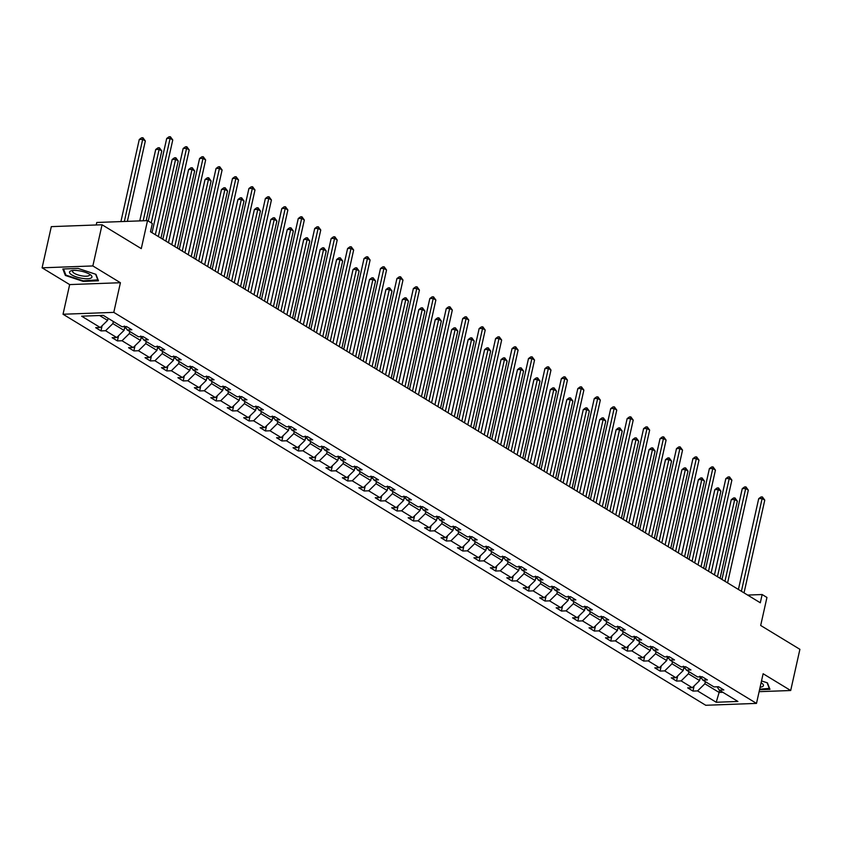 <?xml version="1.0" encoding="UTF-8"?>
<svg xmlns="http://www.w3.org/2000/svg" width="842" height="842" viewBox="0 0 842 842"><rect width="100%" height="100%" fill="white"/><g stroke="black" fill="none" stroke-linecap="round" stroke-linejoin="round"><path stroke-width="1.26" d="M42.1 267.819L69.665 284.585L120.417 282.723L92.852 265.946L42.1 267.819L51.309 226.635L102.061 224.761L141.277 248.622L147.529 220.615L96.777 222.477L96.22 224.972M92.852 265.946L102.061 224.761M759.116 691.671L790.691 690.514L799.9 649.319L760.684 625.469L766.946 597.452L762.147 594.536L747.643 595.073M63.034 314.245L705.743 705.27L756.495 703.396L113.786 312.371L63.034 314.245L69.665 284.585M705.354 681.662L704.88 683.778L719.11 692.44L716.226 702.26L697.565 690.914L692.977 691.082L694.124 685.914M719.584 690.314L719.11 692.44L722.836 692.303M704.88 683.778L697.565 690.914M688.903 671.653L688.43 673.768L699.607 680.568L692.303 687.703L687.703 687.872L692.977 691.082M692.303 687.703L681.125 680.904L676.526 681.073L677.684 675.916M672.463 661.654L671.99 663.77L683.167 670.569L675.852 677.694L671.263 677.863L676.526 681.073M675.852 677.694L664.685 670.895L660.086 671.074L661.244 665.906M656.013 651.645L655.539 653.76L666.717 660.56L659.412 667.695L654.813 667.864L660.086 671.074M659.412 667.695L648.235 660.896L643.646 661.065L644.793 655.907M639.573 641.636L639.099 643.762L650.277 650.561L642.962 657.686L638.373 657.855L643.646 661.065M642.962 657.686L631.795 650.887L627.195 651.055L628.353 645.898M623.133 631.637L622.659 633.752L633.826 640.552L626.522 647.687L621.922 647.856L627.195 651.055M626.522 647.687L615.344 640.888L610.755 641.057L611.902 635.889M606.682 621.628L606.208 623.754L617.386 630.542L610.071 637.678L605.482 637.847L610.755 641.057M610.071 637.678L598.904 630.879L594.305 631.047L595.462 625.89M590.242 611.629L589.768 613.744L600.935 620.543L593.631 627.669L589.032 627.848L594.305 631.047M593.631 627.669L582.453 620.88L577.865 621.049L579.012 615.881M573.791 601.62L573.318 603.735L584.495 610.534L577.191 617.67L572.592 617.839L577.865 621.049M577.191 617.67L566.013 610.871L561.414 611.039L562.572 605.882M557.351 591.621L556.878 593.736L568.045 600.535L560.74 607.661L556.152 607.829L561.414 611.039M560.74 607.661L549.573 600.862L544.974 601.041L546.132 595.873M540.901 581.611L540.427 583.727L551.605 590.526L544.3 597.662L539.701 597.831L544.974 601.041M544.3 597.662L533.123 590.863L528.534 591.031L529.681 585.874M524.461 571.602L523.987 573.728L535.165 580.527L527.85 587.653L523.261 587.821L528.534 591.031M527.85 587.653L516.683 580.854L512.083 581.022L513.241 575.865M508.021 561.603L507.547 563.719L518.714 570.518L511.41 577.654L506.81 577.822L512.083 581.022M511.41 577.654L500.232 570.855L495.643 571.023L496.791 565.856M491.57 551.594L491.096 553.72L502.274 560.509L494.959 567.645L490.37 567.813L495.643 571.023M494.959 567.645L483.792 560.846L479.193 561.014L480.35 555.857M475.13 541.595L474.656 543.711L485.823 550.51L478.519 557.636L473.92 557.814L479.193 561.014M478.519 557.636L467.342 550.847L462.753 551.015L463.9 545.848M458.68 531.586L458.206 533.702L469.383 540.501L462.079 547.637L457.48 547.805L462.753 551.015M462.079 547.637L450.902 540.838L446.302 541.006L447.46 535.849M442.239 521.587L441.766 523.703L452.933 530.502L445.628 537.628L441.04 537.796L446.302 541.006M445.628 537.628L434.451 530.828L429.862 531.007L431.02 525.84M425.789 511.578L425.315 513.694L436.493 520.493L429.188 527.629L424.589 527.797L429.862 531.007M429.188 527.629L418.011 520.83L413.411 520.998L414.569 515.841M409.349 501.569L408.875 503.695L420.053 510.494L412.738 517.62L408.149 517.788L413.411 520.998M412.738 517.62L401.571 510.82L396.971 510.989L398.129 505.832M392.898 491.57L392.435 493.686L403.602 500.485L396.298 507.621L391.698 507.789L396.971 510.989M396.298 507.621L385.12 500.822L380.531 500.99L381.679 495.822M376.458 481.561L375.985 483.687L387.162 490.476L379.847 497.611L375.258 497.78L380.531 500.99M379.847 497.611L368.68 490.812L364.081 490.981L365.239 485.823M360.018 471.562L359.545 473.678L370.712 480.477L363.407 487.602L358.808 487.781L364.081 490.981M363.407 487.602L352.23 480.814L347.641 480.982L348.788 475.814M343.568 461.553L343.094 463.668L354.272 470.467L346.967 477.603L342.368 477.772L347.641 480.982M346.967 477.603L335.79 470.804L331.19 470.973L332.348 465.815M327.128 451.554L326.654 453.67L337.821 460.469L330.517 467.594L325.928 467.763L331.19 470.973M330.517 467.594L319.339 460.795L314.75 460.963L315.897 455.806M310.677 441.545L310.203 443.66L321.381 450.459L314.077 457.595L309.477 457.764L314.75 460.963M314.077 457.595L302.899 450.796L298.3 450.965L299.457 445.807M294.237 431.536L293.763 433.662L304.941 440.461L297.626 447.586L293.037 447.755L298.3 450.965M297.626 447.586L286.459 440.787L281.86 440.955L283.017 435.798M277.786 421.537L277.313 423.652L288.49 430.451L281.186 437.587L276.586 437.756L281.86 440.955M281.186 437.587L270.008 430.788L265.419 430.957L266.567 425.789M261.346 411.527L260.873 413.654L272.05 420.442L264.735 427.578L260.146 427.747L265.419 430.957M264.735 427.578L253.568 420.779L248.969 420.947L250.127 415.79M244.906 401.529L244.433 403.644L255.6 410.443L248.295 417.569L243.696 417.748L248.969 420.947M248.295 417.569L237.118 410.78L232.529 410.949L233.676 405.781M228.456 391.519L227.982 393.635L239.16 400.434L231.855 407.57L227.256 407.738L232.529 410.949M231.855 407.57L220.678 400.771L216.078 400.939L217.236 395.782M212.016 381.521L211.542 383.636L222.709 390.435L215.405 397.561L210.805 397.729L216.078 400.939M215.405 397.561L204.227 390.762L199.638 390.93L200.785 385.773M195.565 371.511L195.091 373.627L206.269 380.426L198.965 387.562L194.365 387.73L199.638 390.93M198.965 387.562L187.787 380.763L183.188 380.931L184.345 375.774M179.125 361.502L178.651 363.628L189.829 370.427L182.514 377.553L177.925 377.721L183.188 380.931M182.514 377.553L171.347 370.754L166.748 370.922L167.905 365.765M162.674 351.503L162.201 353.619L173.378 360.418L166.074 367.554L161.475 367.722L166.748 370.922M166.074 367.554L154.896 360.755L150.308 360.923L151.455 355.756M146.234 341.494L145.761 343.61L156.938 350.409L149.623 357.545L145.035 357.713L150.308 360.923M149.623 357.545L138.456 350.746L133.857 350.914L135.015 345.757M129.794 331.495L129.321 333.611L140.488 340.41L133.183 347.536L128.584 347.714L133.857 350.914M133.183 347.536L122.006 340.747L117.417 340.915L118.564 335.748M113.344 321.486L112.87 323.602L124.048 330.401L116.733 337.537L112.144 337.705L117.417 340.915M116.733 337.537L105.566 330.738L100.966 330.906L102.124 325.749M99.577 315.518L107.597 320.402L100.293 327.527L95.693 327.696L100.966 330.906M100.293 327.527L81.632 316.182L103.303 315.382L121.964 326.728L126.563 326.559L131.836 329.769L127.237 329.938L138.414 336.737L143.003 336.568L148.276 339.779L143.677 339.947L154.854 346.746L159.454 346.578L164.716 349.777L160.127 349.946L171.294 356.745L175.894 356.576L181.167 359.787L176.567 359.955L187.745 366.754L192.334 366.586L197.607 369.785L193.018 369.954L204.185 376.753L208.784 376.584L214.057 379.795L209.458 379.963L220.636 386.762L225.224 386.594L230.498 389.793L225.909 389.972L237.076 396.761L241.675 396.593L246.948 399.803L242.349 399.971L253.526 406.77L258.115 406.602L263.388 409.812L258.789 409.98L269.966 416.779L274.566 416.611L279.828 419.811L275.239 419.979L286.417 426.778L291.006 426.61L296.279 429.82L291.679 429.988L302.857 436.788L307.456 436.619L312.719 439.819L308.13 439.987L319.297 446.786L323.896 446.618L329.169 449.828L324.57 449.996L335.748 456.796L340.336 456.627L345.609 459.827L341.021 460.006L352.188 466.794L356.787 466.626L362.06 469.836L357.461 470.004L368.638 476.804L373.227 476.635L378.5 479.845L373.901 480.014L385.078 486.813L389.678 486.644L394.94 489.844L390.351 490.012L401.529 496.812L406.118 496.643L411.391 499.853L406.791 500.022L417.969 506.821L422.568 506.652L427.831 509.852L423.242 510.02L434.409 516.82L439.008 516.651L444.281 519.861L439.682 520.03L450.859 526.829L455.448 526.66L460.721 529.86L456.132 530.039L467.299 536.828L471.899 536.659L477.172 539.869L472.572 540.038L483.75 546.837L488.339 546.668L493.612 549.879L489.013 550.047L500.19 556.846L504.79 556.678L510.063 559.877L505.463 560.046L516.641 566.845L521.23 566.677L526.503 569.887L521.903 570.055L533.081 576.854L537.68 576.686L542.943 579.885L538.354 580.054L549.521 586.853L554.12 586.685L559.393 589.895L554.794 590.063L565.971 596.862L570.56 596.694L575.833 599.904L571.244 600.072L582.411 606.861L587.011 606.693L592.284 609.903L587.684 610.071L598.862 616.87L603.451 616.702L608.724 619.912L604.135 620.08L615.302 626.88L619.901 626.711L625.174 629.911L620.575 630.079L631.753 636.878L636.341 636.71L641.615 639.92L637.015 640.088L648.193 646.888L652.792 646.719L658.055 649.919L653.466 650.087L664.633 656.886L669.232 656.718L674.505 659.928L669.906 660.096L681.083 666.896L685.672 666.727L690.945 669.937L686.356 670.106L697.523 676.905L702.123 676.726L707.396 679.936L702.796 680.104L713.974 686.904L718.563 686.735L723.836 689.945L719.247 690.114L737.897 701.46L716.226 702.26M147.529 220.615L152.328 223.53L150.486 231.76L760.305 602.777L762.147 594.536M700.712 676.779L702.796 680.104M700.449 676.789L699.607 680.568M688.43 673.768L681.125 680.904M684.262 666.78L686.356 670.106M684.009 666.79L683.167 670.569M671.99 663.77L664.685 670.895M667.822 656.771L669.906 660.096M667.559 656.781L666.717 660.56M655.539 653.76L648.235 660.896M651.371 646.772L653.466 650.087M651.119 646.782L650.277 650.561M639.099 643.762L631.795 650.887M634.931 636.763L637.015 640.088M634.668 636.773L633.826 640.552M622.659 633.752L615.344 640.888M618.491 626.764L620.575 630.079M618.228 626.764L617.386 630.542M606.208 623.754L598.904 630.879M602.041 616.754L604.135 620.08M601.788 616.765L600.935 620.543M589.768 613.744L582.453 620.88M585.6 606.745L587.684 610.071M585.337 606.756L584.495 610.534M573.318 603.735L566.013 610.871M569.15 596.746L571.244 600.072M568.897 596.757L568.045 600.535M556.878 593.736L549.573 600.862M552.71 586.737L554.794 590.063M552.447 586.748L551.605 590.526M540.427 583.727L533.123 590.863M536.259 576.738L538.354 580.054M536.007 576.749L535.165 580.527M523.987 573.728L516.683 580.854M519.819 566.729L521.903 570.055M519.556 566.74L518.714 570.518M507.547 563.719L500.232 570.855M503.369 556.72L505.463 560.046M503.116 556.73L502.274 560.509M491.096 553.72L483.792 560.846M486.929 546.721L489.013 550.047M486.676 546.732L485.823 550.51M474.656 543.711L467.342 550.847M470.489 536.712L472.572 540.038M470.225 536.722L469.383 540.501M458.206 533.702L450.902 540.838M454.038 526.713L456.132 530.039M453.785 526.724L452.933 530.502M441.766 523.703L434.451 530.828M437.598 516.704L439.682 520.03M437.335 516.714L436.493 520.493M425.315 513.694L418.011 520.83M421.147 506.705L423.242 510.02M420.895 506.716L420.053 510.494M408.875 503.695L401.571 510.82M404.707 496.696L406.791 500.022M404.444 496.706L403.602 500.485M392.435 493.686L385.12 500.822M388.257 486.687L390.351 490.012M388.004 486.697L387.162 490.476M375.985 483.687L368.68 490.812M371.817 476.688L373.901 480.014M371.564 476.698L370.712 480.477M359.545 473.678L352.23 480.814M355.377 466.678L357.461 470.004M355.113 466.689L354.272 470.467M343.094 463.668L335.79 470.804M338.926 456.68L341.021 460.006M338.673 456.69L337.821 460.469M326.654 453.67L319.339 460.795M322.486 446.67L324.57 449.996M322.223 446.681L321.381 450.459M310.203 443.66L302.899 450.796M306.035 436.672L308.13 439.987M305.783 436.682L304.941 440.461M293.763 433.662L286.459 440.787M289.595 426.662L291.679 429.988M289.332 426.673L288.49 430.451M277.313 423.652L270.008 430.788M273.145 416.653L275.239 419.979M272.892 416.664L272.05 420.442M260.873 413.654L253.568 420.779M256.705 406.654L258.789 409.98M256.452 406.665L255.6 410.443M244.433 403.644L237.118 410.78M240.265 396.645L242.349 399.971M240.002 396.656L239.16 400.434M227.982 393.635L220.678 400.771M223.814 386.646L225.909 389.972M223.562 386.657L222.709 390.435M211.542 383.636L204.227 390.762M207.374 376.637L209.458 379.963M207.111 376.648L206.269 380.426M195.091 373.627L187.787 380.763M190.924 366.638L193.018 369.954M190.671 366.638L189.829 370.427M178.651 363.628L171.347 370.754M174.483 356.629L176.567 359.955M174.22 356.64L173.378 360.418M162.201 353.619L154.896 360.755M158.033 346.62L160.127 349.946M157.78 346.63L156.938 350.409M145.761 343.61L138.456 350.746M141.593 336.621L143.677 339.947M141.33 336.632L140.488 340.41M129.321 333.611L122.006 340.747M125.153 326.612L127.237 329.938M124.89 326.622L124.048 330.401M112.87 323.602L105.566 330.738M120.417 282.723L113.786 312.371M790.691 690.514L763.126 673.737L756.495 703.396M108.071 318.276L107.597 320.402M717.152 686.788L719.247 690.114M98.472 280.807L95.935 274.334L78.127 268.43L62.834 268.998L65.371 275.46L83.179 281.375L98.472 280.807M759.558 689.724L769.956 689.335L767.42 682.862L761.526 680.915M83.305 280.839L83.179 281.375M65.613 274.345L65.371 275.46M151.234 222.867L170.126 138.362L172.757 139.961L152.034 232.708M148.245 221.046L166.695 138.488L170.126 138.362L170.368 136.73L172.757 139.961M166.695 138.488L169 136.783L170.368 136.73M127.363 221.351L145.329 140.972L142.698 139.372L139.267 139.498L120.911 221.593M139.267 139.498L141.561 137.793L142.93 137.741L142.698 139.372L124.342 221.467M142.93 137.741L145.329 140.972M165.842 241.107L186.566 148.36L189.208 149.96L168.474 242.707M162.843 239.286L183.146 148.487L186.566 148.36L186.808 146.74L189.208 149.96M183.146 148.487L185.44 146.792L186.808 146.74M182.282 251.105L203.017 158.37L205.648 159.969L184.924 252.716M179.293 249.285L199.586 158.496L203.017 158.37L203.259 156.749L205.648 159.969M199.586 158.496L201.88 156.791L203.259 156.749M124.574 328.033L126.184 328.254M146.192 220.657L161.769 150.971L159.138 149.371L155.707 149.497L139.751 220.899M124.227 326.065L125.5 326.833M155.707 149.497L158.012 147.803L159.38 147.75L159.138 149.371L143.182 220.772M159.38 147.75L161.769 150.971M141.024 338.031L142.624 338.263M160.969 238.139L178.22 160.98L175.578 159.38L172.157 159.506L155.338 234.718M140.677 336.063L141.94 336.832M172.157 159.506L174.452 157.801L175.82 157.759L175.578 159.38L158.338 236.539M175.82 157.759L178.22 160.98M79.253 270.798A11.493 3.431 -167.4 0 0 71.696 270.65A11.493 3.431 -167.4 0 0 71.033 274.387A11.493 3.431 -167.4 0 0 82.2 278.344A11.493 3.431 -167.4 0 0 90.568 274.871A11.493 3.431 -167.4 0 0 79.253 270.798M73.233 270.44A8.704 2.6 -167.4 0 0 72.57 271.166A8.704 2.6 -167.4 0 0 82.179 275.923A8.704 2.6 -167.4 0 0 89.557 274.966A8.704 2.6 -167.4 0 0 89.263 274.018M98.093 279.839L83.179 280.839L65.918 275.113L63.508 268.966M95.62 274.229L97.988 280.291M769.577 688.367L759.673 689.188M767.104 682.757L769.472 688.819M760.115 687.198A11.493 3.431 -167.4 0 0 762.052 683.399A11.493 3.431 -167.4 0 0 761.115 682.757M760.863 683.851A8.704 2.6 -167.4 0 0 761.042 683.493A8.704 2.6 -167.4 0 0 761.031 683.104M198.733 261.115L219.457 168.368L222.099 169.979L201.364 262.715M195.733 259.294L216.036 168.495L219.457 168.368L219.699 166.748L222.099 169.979M216.036 168.495L218.331 166.8L219.699 166.748M157.465 348.041L159.064 348.262M177.42 248.148L194.66 170.989L192.029 169.379L188.597 169.505L171.789 244.727M157.117 346.073L158.38 346.841M188.597 169.505L190.892 167.811L192.271 167.758L192.029 169.379L174.778 246.548M192.271 167.758L194.66 170.989M215.173 271.124L235.907 178.378L238.539 179.977L217.804 272.724M212.184 269.303L232.476 178.504L235.907 178.378L236.149 176.757L238.539 179.977M232.476 178.504L234.771 176.799L236.149 176.757M173.915 358.039L175.515 358.271M193.86 258.157L211.11 180.988L208.469 179.388L205.038 179.514L188.229 254.726M173.568 356.071L174.831 356.85M205.038 179.514L207.343 177.809L208.711 177.767L208.469 179.388L191.229 256.547M208.711 177.767L211.11 180.988M231.624 281.123L252.347 188.376L254.989 189.987L234.255 282.733M228.624 279.302L248.916 188.503L252.347 188.376L252.589 186.756L254.989 189.987M248.916 188.503L251.221 186.808L252.589 186.756M190.355 368.049L191.955 368.28M210.3 268.156L227.55 190.997L224.919 189.387L221.488 189.513L204.68 264.735M190.008 366.081L191.271 366.849M221.488 189.513L223.783 187.819L225.161 187.766L224.919 189.387L207.669 266.556M225.161 187.766L227.55 190.997M248.064 291.132L268.798 198.386L271.429 199.986L250.695 292.732M245.075 289.311L265.367 198.512L268.798 198.386L269.03 196.765L271.429 199.986M265.367 198.512L267.661 196.817L269.03 196.765M206.795 378.058L208.406 378.279M226.751 278.165L244.001 200.996L241.359 199.396L237.928 199.522L221.12 274.734M206.458 376.09L207.721 376.858M237.928 199.522L240.233 197.828L241.601 197.775L241.359 199.396L224.109 276.555M241.601 197.775L244.001 200.996M264.504 301.131L285.238 208.395L287.869 209.995L267.146 302.741M261.515 299.31L281.807 208.521L285.238 208.395L285.48 206.764L287.869 209.995M281.807 208.521L284.112 206.816L285.48 206.764M223.246 388.057L224.846 388.288M243.191 288.164L260.441 211.005L257.81 209.405L254.379 209.532L237.56 284.743M222.898 386.089L224.161 386.857M254.379 209.532L256.673 207.827L258.041 207.774L257.81 209.405L240.559 286.564M258.041 207.774L260.441 211.005M280.954 311.14L301.678 218.394L304.32 219.994L283.586 312.74M277.955 309.319L298.257 218.52L301.678 218.394L301.92 216.773L304.32 219.994M298.257 218.52L300.552 216.826L301.92 216.773M239.686 398.066L241.296 398.287M259.641 298.173L276.881 221.014L274.25 219.404L270.819 219.53L254.01 294.742M239.339 396.098L240.612 396.866M270.819 219.53L273.124 217.836L274.492 217.783L274.25 219.404L256.999 296.563M274.492 217.783L276.881 221.014M297.394 321.139L318.129 228.403L320.76 230.003L300.036 322.749M294.405 319.318L314.697 228.529L318.129 228.403L318.371 226.782L320.76 230.003M314.697 228.529L316.992 226.824L318.371 226.782M313.845 331.148L334.569 238.402L337.21 240.012L316.476 332.748M310.845 329.327L331.148 238.528L334.569 238.402L334.811 236.781L337.21 240.012M331.148 238.528L333.443 236.834L334.811 236.781M330.285 341.157L351.019 248.411L353.651 250.011L332.927 342.757M327.296 339.337L347.588 248.537L351.019 248.411L351.261 246.79L353.651 250.011M347.588 248.537L349.883 246.832L351.261 246.79M346.736 351.156L367.459 258.41L370.101 260.02L349.367 352.766M343.736 349.335L364.028 258.536L367.459 258.41L367.701 256.789L370.101 260.02M364.028 258.536L366.333 256.842L367.701 256.789M363.176 361.165L383.91 268.419L386.541 270.019L365.807 362.765M360.187 359.345L380.479 268.545L383.91 268.419L384.152 266.798L386.541 270.019M380.479 268.545L382.773 266.851L384.152 266.798M379.616 371.164L400.35 278.428L402.981 280.028L382.257 372.774M376.627 369.343L396.919 278.555L400.35 278.428L400.592 276.797L402.981 280.028M396.919 278.555L399.224 276.85L400.592 276.797M396.066 381.173L416.801 288.427L419.432 290.037L398.698 382.773M393.067 379.353L413.369 288.553L416.801 288.427L417.032 286.806L419.432 290.037M413.369 288.553L415.664 286.859L417.032 286.806M412.506 391.172L433.241 298.436L435.872 300.036L415.148 392.782M409.517 389.351L429.809 298.563L433.241 298.436L433.483 296.816L435.872 300.036M429.809 298.563L432.104 296.858L433.483 296.816M428.957 401.181L449.681 308.435L452.322 310.045L431.588 402.781M425.957 399.361L446.26 308.561L449.681 308.435L449.923 306.814L452.322 310.045M446.26 308.561L448.554 306.867L449.923 306.814M445.397 411.191L466.131 318.444L468.762 320.044L448.039 412.791M442.408 409.37L462.7 318.571L466.131 318.444L466.373 316.824L468.762 320.044M462.7 318.571L464.995 316.866L466.373 316.824M256.136 408.065L257.736 408.296M276.081 308.172L293.332 231.013L290.69 229.413L287.269 229.54L270.45 304.751M255.789 406.097L257.052 406.865M287.269 229.54L289.564 227.835L290.932 227.793L290.69 229.413L273.45 306.572M290.932 227.793L293.332 231.013M272.576 418.074L274.176 418.295M292.532 318.181L309.772 241.023L307.141 239.412L303.709 239.538L286.901 314.761M272.229 416.106L273.492 416.874M303.709 239.538L306.004 237.844L307.383 237.791L307.141 239.412L289.89 316.581M307.383 237.791L309.772 241.023M289.027 428.073L290.627 428.304M308.972 328.191L326.222 251.021L323.581 249.421L320.16 249.548L303.341 324.759M288.68 426.105L289.943 426.883M320.16 249.548L322.454 247.843L323.823 247.801L323.581 249.421L306.341 326.58M323.823 247.801L326.222 251.021M305.467 438.082L307.067 438.314M325.412 338.189L342.662 261.031L340.031 259.42L336.6 259.546L319.792 334.769M305.12 436.114L306.383 436.882M336.6 259.546L338.894 257.852L340.273 257.799L340.031 259.42L322.781 336.589M340.273 257.799L342.662 261.031M321.907 448.091L323.517 448.312M341.863 348.199L359.113 271.029L356.471 269.429L353.04 269.556L336.232 344.767M321.57 446.123L322.833 446.892M353.04 269.556L355.345 267.861L356.713 267.809L356.471 269.429L339.221 346.588M356.713 267.809L359.113 271.029M338.358 458.09L339.957 458.322M358.303 358.197L375.553 281.039L372.922 279.439L369.491 279.565L352.672 354.777M338.01 456.122L339.273 456.89M369.491 279.565L371.785 277.86L373.153 277.807L372.922 279.439L355.671 356.598M373.153 277.807L375.553 281.039M354.798 468.099L356.408 468.32M374.753 368.207L391.993 291.048L389.362 289.438L385.931 289.564L369.122 364.775M354.45 466.131L355.724 466.9M385.931 289.564L388.236 287.869L389.604 287.817L389.362 289.438L372.111 366.596M389.604 287.817L391.993 291.048M371.248 478.098L372.848 478.33M391.193 378.205L408.444 301.047L405.802 299.447L402.381 299.573L385.562 374.785M370.901 476.13L372.164 476.898M402.381 299.573L404.676 297.868L406.044 297.826L405.802 299.447L388.562 376.606M406.044 297.826L408.444 301.047M387.688 488.107L389.288 488.328M407.644 388.215L424.884 311.056L422.252 309.446L418.821 309.572L402.013 384.794M387.341 486.139L388.604 486.908M418.821 309.572L421.116 307.877L422.495 307.825L422.252 309.446L405.002 386.615M422.495 307.825L424.884 311.056M404.139 498.106L405.739 498.338M424.084 398.224L441.334 321.055L438.693 319.455L435.272 319.581L418.453 394.793M403.792 496.148L405.055 496.917M435.272 319.581L437.566 317.887L438.935 317.834L438.693 319.455L421.453 396.614M438.935 317.834L441.334 321.055M461.848 421.189L482.571 328.443L485.213 330.053L464.479 422.8M458.848 419.369L479.14 328.569L482.571 328.443L482.813 326.822L485.213 330.053M479.14 328.569L481.445 326.875L482.813 326.822M420.579 508.115L422.179 508.347M440.524 408.223L457.774 331.064L455.143 329.454L451.712 329.58L434.904 404.802M420.232 506.147L421.495 506.916M451.712 329.58L454.006 327.885L455.385 327.833L455.143 329.454L437.893 406.623M455.385 327.833L457.774 331.064M478.288 431.199L499.022 338.452L501.653 340.052L480.919 432.799M475.298 429.378L495.591 338.579L499.022 338.452L499.264 336.832L501.653 340.052M495.591 338.579L497.885 336.884L499.264 336.832M437.019 518.125L438.629 518.346M456.974 418.232L474.225 341.063L471.583 339.463L468.152 339.589L451.344 414.801M436.682 516.157L437.945 516.925M468.152 339.589L470.457 337.895L471.825 337.842L471.583 339.463L454.333 416.622M471.825 337.842L474.225 341.063M494.728 441.197L515.462 348.462L518.104 350.062L497.369 442.808M491.739 439.377L512.031 348.588L515.462 348.462L515.704 346.83L518.104 350.062M512.031 348.588L514.336 346.883L515.704 346.83M453.47 528.123L455.069 528.355M473.415 428.231L490.665 351.072L488.034 349.472L484.603 349.598L467.784 424.81M453.122 526.155L454.385 526.924M484.603 349.598L486.897 347.893L488.276 347.841L488.034 349.472L470.783 426.631M488.276 347.841L490.665 351.072M511.178 451.207L531.912 358.46L534.544 360.071L513.809 452.807M508.179 449.386L528.481 358.587L531.912 358.46L532.144 356.84L534.544 360.071M528.481 358.587L530.776 356.892L532.144 356.84M469.91 538.133L471.52 538.354M489.865 438.24L507.105 361.081L504.474 359.471L501.043 359.597L484.234 434.809M469.562 536.165L470.836 536.933M501.043 359.597L503.348 357.903L504.716 357.85L504.474 359.471L487.223 436.63M504.716 357.85L507.105 361.081M527.618 461.216L548.352 368.47L550.984 370.07L530.26 462.816M524.629 459.385L544.921 368.596L548.352 368.47L548.595 366.849L550.984 370.07M544.921 368.596L547.226 366.891L548.595 366.849M486.36 548.131L487.96 548.363M506.305 448.239L523.556 371.08L520.924 369.48L517.493 369.606L500.674 444.818M486.013 546.163L487.276 546.932M517.493 369.606L519.788 367.901L521.156 367.859L520.924 369.48L503.674 446.639M521.156 367.859L523.556 371.08M544.069 471.215L564.793 378.468L567.434 380.079L546.7 472.815M541.069 469.394L561.372 378.595L564.793 378.468L565.035 376.848L567.434 380.079M561.372 378.595L563.666 376.9L565.035 376.848M502.8 558.141L504.411 558.362M522.756 458.248L539.996 381.089L537.364 379.479L533.933 379.605L517.125 454.827M502.453 556.173L503.727 556.941M533.933 379.605L536.228 377.911L537.606 377.858L537.364 379.479L520.114 456.648M537.606 377.858L539.996 381.089M560.509 481.224L581.243 388.478L583.874 390.078L563.151 482.824M557.52 479.403L577.812 388.604L581.243 388.478L581.485 386.857L583.874 390.078M577.812 388.604L580.106 386.91L581.485 386.857M519.251 568.139L520.851 568.371M539.196 468.257L556.446 391.088L553.804 389.488L550.384 389.614L533.565 464.826M518.904 566.182L520.167 566.95M550.384 389.614L552.678 387.92L554.047 387.867L553.804 389.488L536.564 466.647M554.047 387.867L556.446 391.088M576.959 491.223L597.683 398.477L600.325 400.087L579.591 492.833M573.96 489.402L594.252 398.603L597.683 398.477L597.925 396.856L600.325 400.087M594.252 398.603L596.557 396.908L597.925 396.856M593.399 501.232L614.134 408.486L616.765 410.086L596.031 502.832M590.41 499.411L610.703 408.612L614.134 408.486L614.376 406.865L616.765 410.086M610.703 408.612L612.997 406.918L614.376 406.865M609.85 511.231L630.574 418.495L633.216 420.095L612.481 512.841M606.85 509.41L627.143 418.621L630.574 418.495L630.816 416.864L633.216 420.095M627.143 418.621L629.448 416.916L630.816 416.864M626.29 521.24L647.024 428.494L649.656 430.104L628.921 522.84M623.291 519.419L643.593 428.62L647.024 428.494L647.256 426.873L649.656 430.104M643.593 428.62L645.888 426.926L647.256 426.873M642.73 531.249L663.464 438.503L666.096 440.103L645.372 532.849M639.741 529.418L660.033 438.629L663.464 438.503L663.707 436.882L666.096 440.103M660.033 438.629L662.338 436.924L663.707 436.882M659.181 541.248L679.904 448.502L682.546 450.112L661.812 542.848M656.181 539.427L676.484 448.628L679.904 448.502L680.147 446.881L682.546 450.112M676.484 448.628L678.778 446.934L680.147 446.881M675.621 551.257L696.355 458.511L698.986 460.111L678.263 552.857M672.632 549.437L692.924 458.637L696.355 458.511L696.597 456.89L698.986 460.111M692.924 458.637L695.218 456.943L696.597 456.89M692.071 561.256L712.795 468.51L715.437 470.12L694.703 562.866M689.072 559.435L709.374 468.636L712.795 468.51L713.037 466.889L715.437 470.12M709.374 468.636L711.669 466.942L713.037 466.889M708.511 571.265L729.246 478.519L731.877 480.119L711.143 572.865M705.522 569.445L725.815 478.645L729.246 478.519L729.488 476.898L731.877 480.119M725.815 478.645L728.109 476.951L729.488 476.898M724.962 581.264L745.686 488.528L748.327 490.128L727.593 582.874M721.962 579.443L742.255 488.655L745.686 488.528L745.928 486.897L748.327 490.128M742.255 488.655L744.56 486.95L745.928 486.897M535.691 578.149L537.291 578.38M555.636 478.256L572.886 401.097L570.255 399.487L566.824 399.613L550.015 474.835M535.344 576.181L536.607 576.949M566.824 399.613L569.118 397.919L570.497 397.866L570.255 399.487L553.005 476.656M570.497 397.866L572.886 401.097M552.131 588.158L553.741 588.379M572.086 488.265L589.337 411.096L586.695 409.496L583.264 409.622L566.456 484.834M551.794 586.19L553.057 586.958M583.264 409.622L585.569 407.928L586.937 407.875L586.695 409.496L569.455 486.655M586.937 407.875L589.337 411.096M568.582 598.157L570.181 598.388M588.526 498.264L605.777 421.105L603.146 419.505L599.714 419.632L582.896 494.843M568.234 596.189L569.497 596.957M599.714 419.632L602.009 417.927L603.388 417.874L603.146 419.505L585.895 496.664M603.388 417.874L605.777 421.105M585.022 608.166L586.632 608.387M604.977 508.273L622.217 431.115L619.586 429.504L616.155 429.63L599.346 504.842M584.674 606.198L585.948 606.966M616.155 429.63L618.46 427.936L619.828 427.883L619.586 429.504L602.335 506.673M619.828 427.883L622.217 431.115M601.472 618.165L603.072 618.396M621.417 518.272L638.668 441.113L636.036 439.513L632.605 439.64L615.786 514.851M601.125 616.197L602.388 616.976M632.605 439.64L634.9 437.935L636.268 437.893L636.036 439.513L618.786 516.672M636.268 437.893L638.668 441.113M617.912 628.174L619.523 628.406M637.868 528.281L655.108 451.123L652.476 449.512L649.045 449.639L632.237 524.861M617.565 626.206L618.838 626.974M649.045 449.639L651.35 447.944L652.718 447.891L652.476 449.512L635.226 526.682M652.718 447.891L655.108 451.123M634.363 638.173L635.963 638.404M654.308 538.291L671.558 461.121L668.916 459.522L665.496 459.648L648.677 534.859M634.015 636.215L635.278 636.984M665.496 459.648L667.79 457.953L669.158 457.901L668.916 459.522L651.676 536.68M669.158 457.901L671.558 461.121M650.803 648.182L652.403 648.414M670.748 548.289L687.998 471.131L685.367 469.531L681.936 469.657L665.127 544.869M650.456 646.214L651.719 646.982M681.936 469.657L684.23 467.952L685.609 467.899L685.367 469.531L668.116 546.69M685.609 467.899L687.998 471.131M667.253 658.191L668.853 658.412M687.198 558.299L704.449 481.129L701.807 479.53L698.376 479.656L681.567 554.867M666.906 656.223L668.169 656.992M698.376 479.656L700.681 477.961L702.049 477.909L701.807 479.53L684.567 556.688M702.049 477.909L704.449 481.129M683.693 668.19L685.293 668.422M703.638 568.297L720.889 491.139L718.258 489.539L714.826 489.665L698.018 564.877M683.346 666.222L684.609 666.99M714.826 489.665L717.121 487.96L718.5 487.907L718.258 489.539L701.007 566.698M718.5 487.907L720.889 491.139M741.402 591.273L762.136 498.527L764.768 500.137L744.033 592.873M738.413 589.453L758.705 498.653L762.136 498.527L762.368 496.906L764.768 500.137M758.705 498.653L761 496.959L762.368 496.906M700.134 678.199L701.744 678.42M720.089 578.307L737.339 501.148L734.698 499.538L731.266 499.664L714.458 574.875M699.797 676.231L701.06 677M731.266 499.664L733.571 497.969L734.94 497.917L734.698 499.538L717.447 576.707M734.94 497.917L737.339 501.148M124.742 327.306L126.111 328.148M141.182 337.316L142.551 338.147M157.622 347.314L159.001 348.156M174.073 357.324L175.441 358.155M190.513 367.333L191.892 368.165M206.964 377.332L208.332 378.163M223.404 387.341L224.772 388.173M239.854 397.34L241.222 398.182M256.294 407.349L257.663 408.181M272.734 417.348L274.113 418.19M289.185 427.357L290.553 428.189M305.625 437.366L307.004 438.198M322.076 447.365L323.444 448.197M338.516 457.374L339.884 458.206M354.966 467.373L356.334 468.215M371.406 477.382L372.774 478.214M387.846 487.381L389.225 488.223M404.297 497.39L405.665 498.222M420.737 507.4L422.116 508.231M437.187 517.398L438.556 518.23M453.627 527.408L454.996 528.239M470.078 537.407L471.446 538.248M486.518 547.416L487.886 548.247M502.958 557.415L504.337 558.257M519.409 567.424L520.777 568.255M535.849 577.433L537.228 578.265M552.299 587.432L553.668 588.263M568.739 597.441L570.118 598.273M585.19 607.44L586.558 608.282M601.63 617.449L602.998 618.281M618.081 627.458L619.449 628.29M634.521 637.457L635.889 638.289M650.961 647.466L652.339 648.298M667.411 657.465L668.78 658.307M683.851 667.474L685.23 668.306M700.302 677.473L701.67 678.315"/></g></svg>
